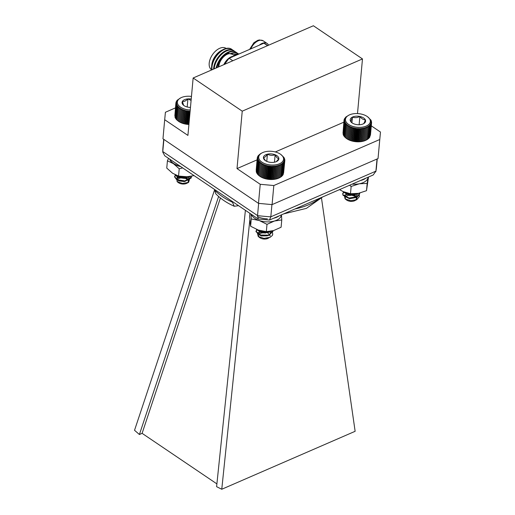 <?xml version="1.0" encoding="UTF-8"?>
<svg xmlns="http://www.w3.org/2000/svg" width="515" height="515" viewBox="0 0 515 515"><rect width="100%" height="100%" fill="white"/><g stroke="black" fill="none" stroke-linecap="round" stroke-linejoin="round"><path stroke-width="0.77" d="M223.871 64.639A10.371 6.141 -55.9 0 1 233.894 56.219M259.296 45.185A10.371 6.141 -55.9 0 1 267.118 43.453A10.371 6.141 -55.9 0 1 268.547 45.23M267.768 45.571L265.817 44.251A38.593 22.847 124.1 0 0 263.912 43.176L267.575 45.648M232.806 60.757L229.143 58.279L263.912 43.176M229.143 58.279A38.593 22.847 124.1 0 0 224.72 64.272M237.756 54.539A15.315 9.07 124.1 0 0 233.874 55.298M238.336 54.287A15.315 9.07 124.1 0 0 233.295 54.905M238.799 54.088A15.315 9.07 124.1 0 0 238.657 53.991A15.315 9.07 124.1 0 0 231.525 53.811M238.657 53.991L238.078 53.599A15.315 9.07 124.1 0 0 230.694 53.528M237.19 53.109A15.315 9.07 124.1 0 0 236.404 52.466A15.315 9.07 124.1 0 0 228.988 52.408A15.315 9.07 124.1 0 0 226.085 54.069M218.766 62.688A15.315 9.07 124.1 0 0 216.886 67.677M236.404 52.466L235.825 52.073A15.315 9.07 124.1 0 0 228.409 52.015A15.315 9.07 124.1 0 0 216.152 67.993M234.93 51.59A15.315 9.07 124.1 0 0 234.151 50.94A15.315 9.07 124.1 0 0 226.735 50.882A15.315 9.07 124.1 0 0 214.208 68.836M234.151 50.94L233.565 50.547A15.315 9.07 124.1 0 0 226.149 50.489A15.315 9.07 124.1 0 0 213.596 69.107M232.677 50.064A15.315 9.07 124.1 0 0 231.892 49.421A15.315 9.07 124.1 0 0 224.476 49.363A15.315 9.07 124.1 0 0 212.006 69.795M231.705 49.298A15.315 9.07 124.1 0 0 231.525 49.17A15.315 9.07 124.1 0 0 224.109 49.112A15.315 9.07 124.1 0 0 221.489 50.567A15.315 9.07 124.1 0 0 211.929 64.716A15.315 9.07 124.1 0 0 211.691 69.931M221.489 50.567L220.98 50.914A14.291 8.465 124.1 0 0 212.058 64.118L211.929 64.716M222.615 49.865A13.532 8.008 124.1 0 0 222.017 50.155A13.532 8.008 124.1 0 0 211.736 65.36A13.532 8.008 124.1 0 0 211.691 66.023M222.017 50.155L221.592 50.373A12.907 7.641 124.1 0 0 211.781 64.884L211.736 65.36M226.124 48.429L225.988 48.339A12.907 7.641 124.1 0 0 219.738 48.288A12.907 7.641 124.1 0 0 210.223 58.961A12.907 7.641 124.1 0 0 211.53 69.718L211.671 69.815M272.081 204.609L273.819 185.535L379.767 139.501L380.469 132.046L378.029 158.575L272.081 204.609L258.491 203.361L162.965 138.799L164.697 119.725L187.917 135.413L193.144 77.99L242.237 111.169L237.009 168.592L260.23 184.286L258.491 203.361M379.767 139.501L378.029 158.575M357.5 113.577L362.476 58.929L313.384 25.75L193.144 77.99M380.469 132.046L371.289 125.84M175.441 107.899L165.405 112.264L164.697 119.725M260.23 184.286L273.819 185.535M237.009 168.592L257.088 159.869M275.313 151.951L343.853 122.171M362.476 58.929L242.237 111.169M238.535 205.672L234.241 206.264C226.716 202.904 220.542 198.719 215.708 193.704L214.787 190.293A61.272 33.636 5.2 0 0 232.465 202.234L234.241 206.264M218.605 196.485L139.404 434.512L142.101 433.34L220.407 197.992M142.101 433.34L216.892 483.888M321.514 198.281L355.138 431.3L221.765 489.25L216.603 486.681L245.398 210.307M249.814 220.066L221.765 489.25M139.404 434.512L134.531 430.295L214.684 189.552M232.465 202.234L232.523 201.603M214.845 189.662L214.787 190.293M258.652 203.374L257.539 215.592L162.785 151.552L162.766 152.125L162.914 147.992A107.223 58.864 5.2 0 0 162.785 151.552L163.886 139.423M162.766 152.125L164.774 155.82L258.298 219.023L257.539 215.592A107.223 58.871 5.2 0 0 270.819 216.815L271.933 204.597M258.298 219.023L269.461 220.053L270.819 216.815L375.911 171.154L377.019 159.019M377.244 158.916L376.471 167.427A107.223 58.871 5.2 0 1 375.911 171.154L373.182 174.991L269.461 220.053M367.665 116.834A12.463 6.843 5.2 0 0 366.667 116.152A12.463 6.843 5.2 0 0 348.945 115.128A12.463 6.843 5.2 0 0 348.874 124.604A12.463 6.843 5.2 0 0 366.023 126.169A12.463 6.843 5.2 0 0 367.665 116.834L370.916 120.072L371.289 120.871L370.794 120.71L371.521 121.675L370.942 121.476L371.598 122.473L370.942 122.235L371.527 123.265L370.8 122.976L371.302 124.038L370.517 123.703L370.929 124.791L370.098 124.398L370.414 125.499L369.538 125.055L369.764 126.169L368.856 125.666L368.978 126.793L368.051 126.233L368.071 127.353L367.137 126.735L367.047 127.855L366.114 127.179L365.927 128.287L365.006 127.559L364.717 128.647L363.822 127.862L363.429 128.93L362.566 128.093L362.084 129.13L361.26 128.241L360.687 129.252L359.921 128.319L359.258 129.284L358.556 128.312L357.816 129.239L357.178 128.229L356.374 129.104L355.814 128.061L354.944 128.892L354.468 127.823L353.548 128.596L353.161 127.508L352.196 128.229L351.906 127.115L350.908 127.784L350.721 126.664L349.698 127.276L349.608 126.149L348.571 126.703L348.584 125.576L347.548 126.072L347.664 124.958L346.634 125.396L346.853 124.295L345.848 124.675L346.17 123.594L345.185 123.922L345.604 122.866L344.67 123.149L345.179 122.119L344.29 122.351L344.896 121.36L344.065 121.553L344.747 120.594L343.988 120.748L342.996 133.301M344.065 121.553L343.209 134.261M344.29 122.351L343.17 134.698L343.949 135.619M344.67 123.149L343.544 135.496L344.381 136.366M345.185 123.922L344.065 136.269L344.941 137.093M345.848 124.675L344.722 137.022L345.629 137.795M346.634 125.396L345.514 137.743L346.434 138.458A13.152 7.223 -174.8 0 1 346.305 138.361A13.152 7.223 -174.8 0 1 346.267 138.329M346.305 138.361L347.355 139.076A13.152 7.223 -174.8 0 1 346.434 138.458M347.355 139.076L348.378 139.649A13.152 7.223 -174.8 0 1 347.355 139.076L348.584 125.576M348.378 139.649L349.492 140.164A13.152 7.223 -174.8 0 1 348.378 139.649L349.608 126.149M349.492 140.164L350.683 140.614A13.152 7.223 -174.8 0 1 349.492 140.164L350.721 126.664M350.683 140.614L351.938 141.001A13.152 7.223 -174.8 0 1 350.683 140.614L351.906 127.115M351.938 141.001L353.245 141.322A13.152 7.223 -174.8 0 1 351.938 141.001L353.161 127.508M353.245 141.322L354.584 141.561A13.152 7.223 -174.8 0 1 353.245 141.322L354.468 127.823M354.584 141.561L355.949 141.728A13.152 7.223 -174.8 0 1 354.584 141.561L355.814 128.061M355.949 141.728L357.326 141.812A13.152 7.223 -174.8 0 1 355.949 141.728L357.178 128.229M357.326 141.812L358.691 141.818A13.152 7.223 -174.8 0 1 357.326 141.812L358.556 128.312M358.691 141.818L360.03 141.741A13.152 7.223 -174.8 0 1 358.691 141.818L359.921 128.319M360.03 141.741L361.337 141.593A13.152 7.223 -174.8 0 1 360.03 141.741L361.26 128.241M361.337 141.593L362.592 141.361A13.152 7.223 -174.8 0 1 361.337 141.593L362.566 128.093M362.592 141.361L363.777 141.059A13.152 7.223 -174.8 0 1 362.592 141.361L363.822 127.862M363.777 141.059L364.89 140.679A13.152 7.223 -174.8 0 1 363.777 141.059L365.006 127.559M364.89 140.679L365.908 140.235A13.152 7.223 -174.8 0 1 364.89 140.679L366.114 127.179M365.908 140.235L366.062 140.157A13.152 7.223 -174.8 0 1 365.908 140.235L366.944 139.7L368.071 127.353M366.822 139.732L367.852 139.14L368.978 126.793M367.626 139.166L368.637 138.516L369.764 126.169M368.315 138.554L369.294 137.846L370.414 125.499M368.869 137.898L369.809 137.138L370.929 124.791M369.847 136.694L371.302 124.038M370.234 135.793L371.527 123.265M344.065 191.998L342.72 193.949L343.016 195.262L349.035 198.397L357.223 197.168L359.702 193.891L359.676 193.08M343.093 191.574L343.305 192.076L349.325 195.204L357.513 193.981L358.44 193.35M349.962 193.659L344.277 195.249L345.082 198.867L350.734 200.708L356.869 199.627L359.464 196.46L359.18 195.056M343.75 191.863L342.752 193.556L343.048 194.863L349.067 197.998L357.256 196.769L359.747 193.067M343.344 191.689L349.357 194.805L357.725 193.479M359.464 196.46A8.452 4.641 5.2 0 0 359.135 195.121M355.035 200.554A5.581 3.064 -174.8 0 1 354.822 200.67A5.581 3.064 -174.8 0 1 346.885 200.213A5.581 3.064 -174.8 0 1 346.44 199.904L345.082 198.867M345.868 199.382A5.581 3.064 -174.8 0 1 347.522 195.597A5.581 3.064 -174.8 0 1 354.745 196.357A5.581 3.064 -174.8 0 1 355.614 200.142M356.869 199.627L354.32 200.85A5.968 3.277 5.2 0 0 355.131 200.515A5.968 3.277 5.2 0 0 355.215 200.47M355.324 195.475L351.056 193.788M355.498 200.18L356.831 198.05L356.644 196.859L352.807 193.846M348.34 193.337L346.782 193.704L345.089 195.372L345.301 196.254L349.563 198.307L355.356 197.284L357.12 194.863L356.901 193.601M345.385 192.494L345.591 193.061L349.852 195.121L356.245 193.679M356.792 198.449L356.605 197.258L352.44 194.142L346.743 194.103L345.05 195.771L345.262 196.646L349.524 198.706L355.318 197.683L357.082 195.256L356.676 193.627L355.608 194.496L349.814 195.52L345.552 193.46L345.34 192.584M363.365 123.812C363.918 123.619 364.575 122.287 365.347 119.821C363.423 119.828 361.601 118.708 359.882 116.467A7.738 4.249 5.2 0 0 352.434 117.105A7.738 4.249 5.2 0 0 350.445 121.096A7.738 4.249 5.2 0 0 351.835 122.712A7.738 4.249 5.2 0 0 355.91 124.45A7.738 4.249 5.2 0 0 363.365 123.812A7.738 4.249 5.2 0 0 363.455 123.767A7.738 4.249 5.2 0 0 365.347 119.821A7.738 4.249 5.2 0 0 359.882 116.467C357.32 117.8 354.835 118.012 352.434 117.105C351.674 119.544 351.011 120.877 350.445 121.096L352.183 122.956M351.919 122.725L352.434 117.105M359.129 124.746L359.882 116.467M344.059 119.956L343.988 120.748L344.747 119.841L344.059 119.956L344.883 119.094L344.284 119.184L345.823 117.053L348.945 115.128M344.651 118.437L344.612 118.875M344.284 119.184L344.226 119.776M347.548 126.072L346.421 138.419M348.571 126.703L347.445 139.05M349.698 127.276L348.571 139.623M350.908 127.784L349.788 140.132M352.196 128.229L351.076 140.576M353.548 128.596L352.421 140.943M354.944 128.892L353.818 141.239M356.374 129.104L355.247 141.451M357.816 129.239L356.689 141.586M359.258 129.284L358.137 141.631M360.687 129.252L359.56 141.599M362.084 129.13L360.957 141.477M363.429 128.93L362.303 141.277M364.717 128.647L363.59 140.994M365.927 128.287L364.8 140.634M367.047 127.855L365.927 140.202M371.598 122.473L370.478 134.821M371.521 121.675L371.469 122.267M371.289 120.871L371.251 121.315M370.916 120.072L370.89 120.394M190.157 110.983L189.404 111.897L188.786 110.88L187.962 111.749L187.421 110.699L186.539 111.517L186.089 110.442L185.155 111.208L184.788 110.113L183.816 110.822L183.546 109.714L182.542 110.365L182.368 109.244L181.344 109.843L181.274 108.717L180.237 109.257L180.269 108.137L179.233 108.62L179.375 107.506L178.345 107.938L178.589 106.837L177.585 107.21L177.92 106.129L176.948 106.451L177.385 105.395L176.458 105.672L176.986 104.648L176.111 104.873L176.729 103.888L175.911 104.069L176.613 103.122L175.866 103.27L174.849 115.785M175.911 104.069L175.029 116.751M176.111 104.873L174.984 117.22L175.763 118.147M176.458 105.672L175.332 118.019L176.162 118.894M176.948 106.451L175.827 118.798L176.697 119.628M177.585 107.21L176.458 119.557L177.36 120.336M178.345 107.938L177.224 120.285L179.04 121.637A13.152 7.223 -174.8 0 1 178.184 121.038A13.152 7.223 -174.8 0 1 178.145 121.006L179.233 108.62M179.04 121.637L180.044 122.216A13.152 7.223 -174.8 0 1 179.04 121.637L180.269 108.137M180.044 122.216L181.138 122.744A13.152 7.223 -174.8 0 1 180.044 122.216L181.274 108.717M181.138 122.744L182.316 123.214A13.152 7.223 -174.8 0 1 181.138 122.744L182.368 109.244M182.316 123.214L183.559 123.613A13.152 7.223 -174.8 0 1 182.316 123.214L183.546 109.714M183.559 123.613L184.859 123.941A13.152 7.223 -174.8 0 1 183.559 123.613L184.788 110.113M184.859 123.941L186.192 124.199A13.152 7.223 -174.8 0 1 184.859 123.941L186.089 110.442M186.192 124.199L187.557 124.379A13.152 7.223 -174.8 0 1 186.192 124.199L187.421 110.699M188.915 124.476A13.152 7.223 -174.8 0 1 187.557 124.379L188.928 124.482M175.776 175.023L174.572 176.896L176.954 180.089L185.104 181.357L191.226 177.984L191.548 176.182M174.991 174.649L177.244 176.896L185.394 178.171L190.093 176.433M189.514 179.452L188.097 182.394A5.968 3.277 5.2 0 0 188.664 181.183A5.968 3.277 5.2 0 0 188.316 179.883L184.499 177.102L176.96 177.585L177.096 181.653L182.606 183.437L188.593 182.381L190.325 176.825L189.99 176.445M175.486 174.888L174.604 176.491L176.993 179.69L185.143 180.958L191.265 177.585L191.606 176.175M175.312 174.804L177.282 176.503L185.432 177.772L189.366 176.536M188.593 182.381L186.7 183.346A5.581 3.064 -174.8 0 1 181.145 183.816A5.581 3.064 -174.8 0 1 178.319 182.587L177.096 181.653M177.791 182.11A5.581 3.064 -174.8 0 1 178.357 178.757A5.581 3.064 -174.8 0 1 184.235 178.106A5.581 3.064 -174.8 0 1 187.441 182.864M188.413 176.639L188.812 177.173M188.097 182.394L188.683 180.99L187.061 178.023L184.634 176.774M179.935 176.317L177.154 177.694L176.941 178.312L178.634 180.443L184.402 181.19L188.735 178.647L188.786 176.6M177.282 175.641L178.924 177.257L184.692 177.997L188.007 176.677M188.316 179.883L187.029 178.422L181.357 176.619L177.115 178.093L176.903 178.718L178.596 180.842L184.364 181.583L188.696 179.046L188.574 176.626M177.186 175.602L178.885 177.656L184.653 178.396L188.451 176.639M191.464 96.447A12.463 6.843 5.2 0 0 180.823 97.811A12.463 6.843 5.2 0 0 178.428 105.221A12.463 6.843 5.2 0 0 190.228 110.023M191.226 99.047A7.738 4.249 5.2 0 0 187.917 98.886A7.738 4.249 5.2 0 0 182.362 101.487A7.738 4.249 5.2 0 0 183.707 105.388A7.738 4.249 5.2 0 0 184.216 105.742A7.738 4.249 5.2 0 0 190.466 107.423M191.097 100.457L187.917 98.886C185.979 100.869 184.125 101.732 182.362 101.487L183.63 105.227M187.183 106.985L187.917 98.886M175.866 103.27L176.639 102.369L175.969 102.479L177.115 100.908L176.619 100.966L177.566 100.219L177.166 100.264L180.823 97.811M176.22 101.713L176.169 102.273M176.581 101.384L176.619 100.966M175.969 102.479L175.898 103.225M180.237 109.257L179.111 121.604M181.344 109.843L180.218 122.19M182.542 110.365L181.415 122.712M183.816 110.822L182.69 123.169M185.155 111.208L184.029 123.555M186.539 111.517L185.419 123.864M187.962 111.749L186.842 124.096M188.786 110.88L187.557 124.379M189.404 111.897L188.284 124.244M280.907 154.526A12.463 6.843 5.2 0 0 262.193 152.82A12.463 6.843 5.2 0 0 261.672 161.987A12.463 6.843 5.2 0 0 278.19 164.246A12.463 6.843 5.2 0 0 282.033 155.536A12.463 6.843 5.2 0 0 280.907 154.526L284.029 157.545L283.649 157.429L284.447 158.337L283.977 158.189L284.84 159.94L284.203 159.708L284.808 160.732L284.106 160.461L284.628 161.517L283.862 161.189L284.299 162.27L283.475 161.897L283.823 162.991L282.96 162.56L283.205 163.68L282.31 163.191L282.458 164.311L281.538 163.77L281.583 164.89L280.656 164.291L280.598 165.412L279.664 164.755L279.503 165.862L278.576 165.148L278.312 166.242L277.411 165.476L277.051 166.551L276.175 165.727L275.718 166.77L274.881 165.901L274.334 166.918L273.549 165.997L272.911 166.976L272.19 166.017L271.476 166.95L270.819 165.952L270.027 166.841L269.448 165.811L268.592 166.654L268.096 165.585L267.188 166.377L266.776 165.296L265.824 166.03L265.508 164.929L264.517 165.611L264.298 164.491L263.281 165.115L263.159 163.995L262.129 164.562L262.109 163.435L261.073 163.95L261.163 162.83L260.127 163.287L260.32 162.18L259.303 162.579L259.599 161.485L258.607 161.832L259 160.764L258.047 161.06L258.536 160.023L257.629 160.274L258.208 159.264L257.358 159.47L258.021 158.504L257.236 158.665L257.976 157.745L257.268 157.873L256.18 170.278M257.236 158.665L256.283 171.27M257.358 159.47L256.238 171.817L256.541 172.216M257.629 160.274L256.509 172.615L257.307 173.523M258.047 161.06L256.927 173.407L257.77 174.263M258.607 161.832L257.487 174.179L258.369 174.984M259.303 162.579L258.182 174.926L259.09 175.679M260.127 163.287L259.006 175.628L259.933 176.33A13.152 7.223 -174.8 0 1 259.554 176.053A13.152 7.223 -174.8 0 1 259.425 175.95M259.006 175.628L259.554 176.053M259.933 176.33L260.886 176.935A13.152 7.223 -174.8 0 1 259.933 176.33L261.163 162.83M260.886 176.935L261.935 177.495A13.152 7.223 -174.8 0 1 260.886 176.935L262.109 163.435M261.935 177.495L263.068 177.99A13.152 7.223 -174.8 0 1 261.935 177.495L263.159 163.995M263.068 177.99L264.279 178.428A13.152 7.223 -174.8 0 1 263.068 177.99L264.298 164.491M264.279 178.428L265.547 178.795A13.152 7.223 -174.8 0 1 264.279 178.428L265.508 164.929M265.547 178.795L266.867 179.085A13.152 7.223 -174.8 0 1 265.547 178.795L266.776 165.296M266.867 179.085L268.218 179.31A13.152 7.223 -174.8 0 1 266.867 179.085L268.096 165.585M268.218 179.31L269.59 179.452A13.152 7.223 -174.8 0 1 268.218 179.31L269.448 165.811M269.59 179.452L270.961 179.516A13.152 7.223 -174.8 0 1 269.59 179.452L270.819 165.952M270.961 179.516L272.319 179.497A13.152 7.223 -174.8 0 1 270.961 179.516L272.19 166.017M272.319 179.497L273.652 179.4A13.152 7.223 -174.8 0 1 272.319 179.497L273.549 165.997M273.652 179.4L274.946 179.226A13.152 7.223 -174.8 0 1 273.652 179.4L274.881 165.901M274.946 179.226L276.182 178.975A13.152 7.223 -174.8 0 1 274.946 179.226L276.175 165.727M276.182 178.975L277.347 178.647A13.152 7.223 -174.8 0 1 276.182 178.975L277.411 165.476M277.347 178.647L278.435 178.254A13.152 7.223 -174.8 0 1 277.347 178.647L278.576 165.148M278.435 178.254L279.426 177.791A13.152 7.223 -174.8 0 1 279.31 177.849A13.152 7.223 -174.8 0 1 278.435 178.254L279.664 164.755M280.598 165.412L279.426 177.791L280.463 177.237L281.583 164.89M280.308 177.269L281.332 176.658L282.458 164.311M281.081 176.69L282.085 176.027L283.205 163.68M281.731 176.059L282.696 175.338L283.823 162.991M282.252 175.396L283.173 174.617L284.299 162.27M283.218 174.134L284.628 161.517M283.565 173.214L284.808 160.732M271.669 231.808L271.077 231.184M257.185 229.639L255.968 231.621L260.081 235.432L268.56 235.529L272.963 231.435L272.95 230.759M256.425 229.33L260.371 232.239L268.849 232.342L271.411 231.119M262.586 231.171L257.313 232.954L258.253 236.501L263.983 238.368L270.201 237.273L272.351 235.432L272.718 234.08L272.435 232.6M256.876 229.516L256.007 231.229L260.114 235.033L268.592 235.13L273.014 230.746M256.74 229.458L260.41 231.847L268.882 231.943L270.542 231.28M272.351 235.432A8.452 4.641 5.2 0 0 272.699 234.351A8.452 4.641 5.2 0 0 272.345 232.735M259.09 237.042A5.581 3.064 -174.8 0 1 259.727 233.771A5.581 3.064 -174.8 0 1 265.457 233.089M268.405 238.175A5.581 3.064 -174.8 0 1 268.07 238.361A5.581 3.064 -174.8 0 1 259.689 237.595L258.253 236.501M270.201 237.273L266.075 238.876A5.968 3.277 5.2 0 0 268.379 238.207A5.968 3.277 5.2 0 0 268.592 238.091M267.89 232.523L265.431 231.557M270.085 235.593L266.667 231.621M261.369 230.92L258.343 232.922L261.26 235.535L267.208 235.464M270.375 232.413L270.233 231.325M258.665 230.173L261.549 232.349L267.543 232.265L269.191 231.46M270.053 235.999L269.809 234.679M267.755 232.574L265.038 231.518M262.953 231.235L261.337 231.319L258.311 233.327L261.221 235.934L267.221 235.851L268.869 235.046M270.343 232.812L270.034 231.357M258.601 230.154L261.511 232.748L267.51 232.658L269.158 231.859M276.285 161.652L278.86 158.729C277.514 158.53 276.278 157.204 275.139 154.758A7.738 4.249 5.2 0 0 267.427 154.178A7.738 4.249 5.2 0 0 263.429 157.571A7.738 4.249 5.2 0 0 265.077 160.403A7.738 4.249 5.2 0 0 267.15 161.543A7.738 4.249 5.2 0 0 274.862 162.122A7.738 4.249 5.2 0 0 276.703 161.459A7.738 4.249 5.2 0 0 278.86 158.729A7.738 4.249 5.2 0 0 275.139 154.758C272.486 155.691 269.918 155.498 267.427 154.178C266.004 156.425 264.671 157.558 263.429 157.571L265.47 160.68M266.77 161.382L267.427 154.178M274.463 162.206L275.139 154.758M261.53 153.161L260.487 153.779M257.268 157.873L258.079 156.991L257.449 157.094L258.318 156.264L257.777 156.335L258.704 155.562L258.253 155.614L260.493 153.715M258.253 155.614L258.221 155.961M257.777 156.335L257.738 156.817M257.449 157.094L257.391 157.738M261.073 163.95L259.953 176.297M262.129 164.562L261.002 176.909M263.281 165.115L262.154 177.463M264.517 165.611L263.39 177.958M265.824 166.03L264.697 178.377M267.188 166.377L266.062 178.724M268.592 166.654L267.472 179.001M270.027 166.841L268.907 179.188M271.476 166.95L270.349 179.297M272.911 166.976L271.791 179.323M274.334 166.918L273.207 179.265M275.718 166.77L274.592 179.117M277.051 166.551L275.924 178.892M278.312 166.242L277.192 178.589M279.503 165.862L278.377 178.209M284.84 159.94L284.769 160.674M284.718 159.135L284.666 159.682M284.447 158.337L284.409 158.736M281.229 214.942L281.139 215.92A15.315 8.407 5.2 0 1 266.307 221.862A15.315 8.407 5.2 0 1 251.185 214.221A15.315 8.407 5.2 0 0 259.232 220.51A15.315 8.407 5.2 0 0 274.482 221.012A15.315 8.407 5.2 0 0 281.377 214.877M250.979 214.079L251.262 218.952L259.232 220.51L266.995 224.347L274.482 221.012L281.763 219.95L281.1 227.237L273.613 230.572L266.332 231.628L258.363 230.07L250.599 226.233L249.621 216.448L249.904 213.352M281.763 219.95L281.473 215.032M251.262 218.952L250.599 226.233M266.995 224.347L266.332 231.628M367.98 177.25L367.89 178.229A15.315 8.407 5.2 0 1 352.189 184.113A15.315 8.407 5.2 0 0 359.264 183.797A15.315 8.407 5.2 0 0 368.09 177.469A15.315 8.407 5.2 0 0 368.128 177.186M349.537 185.265L351.146 186.462L359.264 183.797L367.169 183.404L366.506 190.692L368.508 177.025M367.169 183.404L368.09 177.469M339.514 189.617L343.183 191.612L350.483 193.743L358.395 193.357L366.506 190.692M351.146 186.462L350.483 193.743M169.705 159.148A15.315 8.407 5.2 0 0 173.426 163.654A15.315 8.407 5.2 0 0 180.739 166.609M168.547 158.369L167.42 160.802L166.757 168.09L172.557 173.22L178.563 176.072L187.087 176.742L194.065 175.615M167.42 160.802L173.426 163.654L179.226 168.785L178.563 176.072M179.226 168.785L182.664 167.909M360.352 180.565A15.315 8.407 5.2 0 0 365.817 178.19M169.853 159.251A15.315 8.407 5.2 0 0 180.108 166.184M257.5 216.648A15.315 8.407 5.2 0 0 267.394 218.836M273.6 218.257A15.315 8.407 5.2 0 0 279.066 215.882M234.711 55.865L232.349 54.268A10.371 6.141 124.1 0 0 223.922 56.528A10.371 6.141 124.1 0 0 218.824 66.834M267.118 43.453L263.255 40.84A10.371 6.141 124.1 0 0 250.786 48.88M294.928 208.987A61.272 33.636 5.2 0 0 319.661 198.243M232.349 54.268L228.609 53.373L226.915 53.74L222.995 56.135L218.92 62.238L218.257 67.079M263.255 40.84L259.509 39.951L257.822 40.318L253.901 42.706L249.633 49.382M231.525 49.17L231.892 49.421M162.914 147.992L163.706 139.295M283.63 213.899L306.412 208.369L322.738 196.91M376.471 167.427L375.821 171.753M342.752 193.556L342.72 193.949M359.74 193.492L359.702 193.891M345.05 195.771L345.089 195.372M174.604 176.497L174.572 176.896M191.593 176.433L191.554 176.832M188.934 178.203L188.973 177.804M176.903 178.711L176.941 178.312M256.013 231.106L255.981 231.505M273.002 231.042L272.963 231.441M258.311 233.321L258.343 232.922M262.193 152.82L261.517 153.167"/></g></svg>
